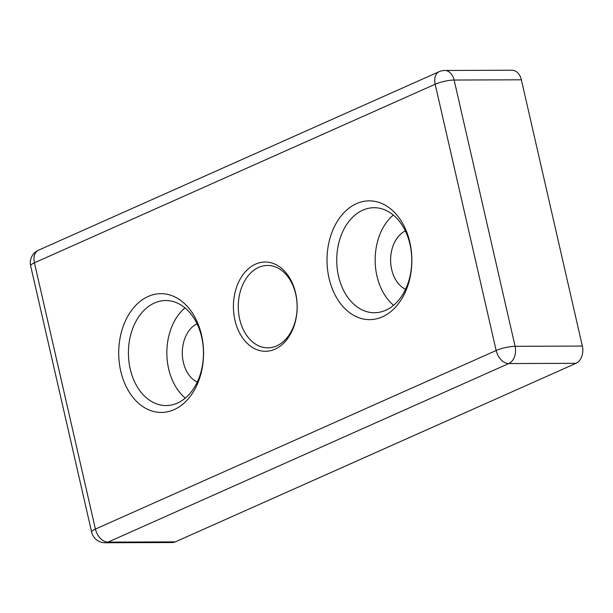 <?xml version="1.0" encoding="UTF-8"?>
<svg xmlns="http://www.w3.org/2000/svg" width="613" height="613" viewBox="0 0 613 613"><rect width="100%" height="100%" fill="white"/><g stroke="black" fill="none" stroke-linecap="round" stroke-linejoin="round"><path stroke-width="0.92" d="M295.65 293.129A44.626 31.884 89.8 0 1 275.03 349.18A44.626 31.884 89.8 0 1 234.932 320.185A44.626 31.884 89.8 0 1 255.552 264.126A44.626 31.884 89.8 0 1 295.65 293.129M239.668 319.135A41.194 29.432 -90.2 0 0 267.843 347.839A41.194 29.432 -90.2 0 0 295.719 294.156A41.194 29.432 -90.2 0 0 267.544 265.452A41.194 29.432 -90.2 0 0 239.668 319.135M201.539 335.066A59.384 42.427 89.8 0 1 174.1 409.653A59.384 42.427 89.8 0 1 120.73 371.064A59.384 42.427 89.8 0 1 148.177 296.47A59.384 42.427 89.8 0 1 201.539 335.066M130.209 368.965A52.519 37.523 -90.2 0 0 166.123 405.568A52.519 37.523 -90.2 0 0 201.669 337.127A52.519 37.523 -90.2 0 0 165.748 300.531A52.519 37.523 -90.2 0 0 130.209 368.965M409.844 242.242A59.384 42.427 89.8 0 1 382.405 316.837A59.384 42.427 89.8 0 1 329.043 278.248A59.384 42.427 89.8 0 1 356.482 203.654A59.384 42.427 89.8 0 1 409.844 242.242M338.522 276.149A52.519 37.523 -90.2 0 0 374.436 312.745A52.519 37.523 -90.2 0 0 409.982 244.303A52.519 37.523 -90.2 0 0 374.06 207.707A52.519 37.523 -90.2 0 0 338.522 276.149M393.301 215.048A52.519 37.523 -90.2 0 0 376.949 276.011A52.519 37.523 -90.2 0 0 393.623 305.274M184.988 307.864A52.519 37.523 -90.2 0 0 168.636 368.827A52.519 37.523 -90.2 0 0 185.31 398.09M197.24 382.121A30.895 22.076 89.8 0 1 183.348 362.275A30.895 22.076 89.8 0 1 197.026 323.748M405.553 289.305A30.895 22.076 89.8 0 1 391.661 269.452A30.895 22.076 89.8 0 1 405.339 230.925M582.35 346.069L521.364 79.797L454.118 80.042L515.104 346.314L582.35 346.069A13.731 9.808 89.8 0 1 576.005 363.317L508.759 363.555L108.018 542.122L175.264 541.884L576.005 363.317M175.264 541.884A13.731 9.808 89.8 0 1 172.314 542.528L105.068 542.766A13.731 9.808 -90.2 0 0 108.018 542.122A13.731 9.164 -114 0 1 95.413 529.073L496.155 350.506L435.169 84.242L34.428 262.801L95.413 529.073A13.731 2.889 -12.9 0 0 91.636 532.099A13.731 13.731 0 0 0 105.068 542.766M444.731 70.472A13.731 13.731 0 0 0 439.192 71.66A13.731 9.164 -114 0 0 435.169 84.242A13.731 2.889 -12.9 0 1 454.118 80.042A13.731 9.808 -90.2 0 0 444.731 70.472L511.978 70.234A13.731 9.808 89.8 0 1 521.364 79.797M515.104 346.314A13.731 2.889 167.1 0 0 496.155 350.506A13.731 9.164 -114 0 0 508.759 363.555A13.731 9.808 -90.2 0 0 515.104 346.314M30.65 265.835A13.731 2.889 167.1 0 1 34.428 262.801A13.731 9.164 -114 0 1 38.443 250.227A13.731 13.731 0 0 0 30.65 265.835L91.636 532.099M439.192 71.66L38.443 250.227"/></g></svg>
